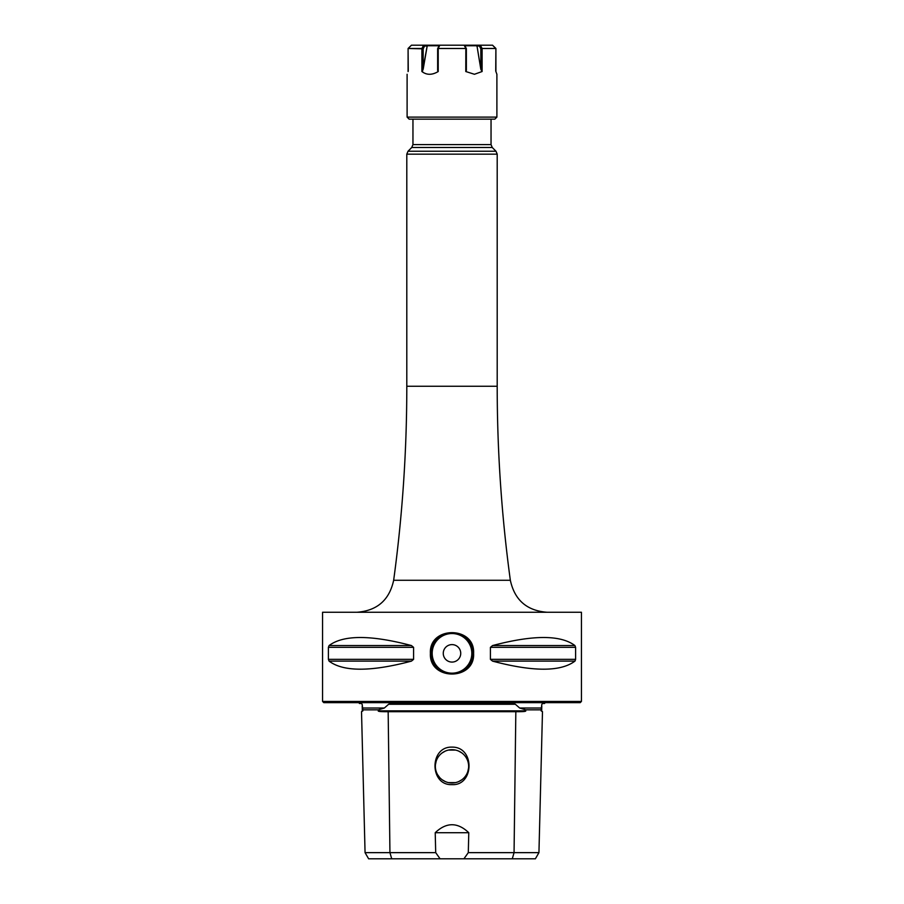 <?xml version="1.0" encoding="UTF-8"?>
<svg xmlns="http://www.w3.org/2000/svg" width="904" height="904" viewBox="0 0 904 904"><rect width="100%" height="100%" fill="white"/><g stroke="black" fill="none" stroke-linecap="round" stroke-linejoin="round"><path stroke-width="1.36" d="M390.37 703.481L388.63 704.272L515.37 704.272L513.63 703.481L390.325 703.481M361.363 703.481L359.408 703.481L358.933 702.657M545.067 702.657L544.592 703.481L542.637 703.481M361.34 703.481L362.154 704.272L362.877 709.832L362.899 710.849L361.521 711.697L365.058 852.641L435.705 852.641L435.219 832.708C446.406 822.086 457.593 822.086 468.78 832.708L435.219 832.708M551.643 702.657L352.357 702.657M362.877 709.832L378.301 709.832L384.347 708.024L388.63 704.272M515.37 704.272L519.653 708.024L525.699 709.832L541.123 709.832L541.846 704.272L542.66 703.481M468.78 832.708L468.295 852.641L538.942 852.641L535.383 858.8L391.714 858.8L389.94 852.641L388.166 711.697C380.968 711.753 377.68 711.471 378.324 710.849L378.301 709.832M525.699 709.832L525.676 710.849C526.309 711.471 523.032 711.753 515.834 711.697L388.166 711.697M538.942 852.641L542.479 711.697L541.101 710.849L541.123 709.832M391.714 858.8L368.617 858.8L365.058 852.641M468.295 852.641L463.921 858.8M440.078 858.8L435.705 852.641M452 747.122C475.244 746.704 474.114 785.96 452 784.627C429.524 785.745 429.14 746.376 452 747.122M455.469 782.615L452 782.988A16.645 16.645 0 0 1 435.355 766.343A16.645 16.645 0 0 1 452 749.698L455.469 750.071L448.531 750.071M455.48 782.615L448.531 782.627L452 782.988A16.645 16.645 0 0 0 468.645 766.343A16.645 16.645 0 0 0 452 749.698L448.52 750.071M458.78 751.145L461.786 752.885L458.769 751.145M468.554 768.095L467.82 771.519L468.554 768.072M461.786 779.802L458.78 781.542L461.797 779.802M445.231 781.542L442.226 779.813L445.22 781.542M439.66 777.508L437.615 774.717M435.445 764.614L436.18 761.191L435.445 764.603M442.203 752.885L445.209 751.145L442.214 752.885M437.604 774.694L439.649 777.496M580.198 702.657L323.801 702.657L322.558 701.425L581.441 701.425L580.198 702.657M581.441 701.425L581.441 612.257L322.558 612.257L322.558 701.425M411.444 661.129L329.079 661.129L328.401 659.355L329.079 661.129C343.384 671.875 370.832 671.875 411.444 661.129L413.58 659.355L413.58 647.343L411.444 645.558C370.832 634.823 343.384 634.823 329.079 645.558L328.401 647.343L329.079 645.558L411.444 645.558M574.921 661.129C560.616 671.875 533.168 671.875 492.556 661.129L574.921 661.129L575.599 659.355L575.08 660.971M490.42 659.355L490.42 647.343L575.599 647.343L574.921 645.558C560.616 634.823 533.168 634.823 492.556 645.558L574.921 645.558L575.599 647.343L575.599 659.355L490.42 659.355L492.556 661.129M490.42 647.343L492.556 645.558M413.58 647.343L328.401 647.343L328.401 659.355L413.58 659.355M430.406 653.343C428.756 625.794 475.221 625.749 473.594 653.343C475.244 680.904 428.778 680.949 430.406 653.343L431.366 653.343C429.807 626.845 474.171 626.788 472.634 653.343C474.193 679.853 429.829 679.898 431.366 653.343A20.634 20.634 0 0 1 431.841 648.925A20.634 20.634 0 0 0 431.841 657.773A20.634 20.634 0 0 1 431.366 653.343M472.634 653.343A20.634 20.634 0 0 1 472.159 657.773A20.634 20.634 0 0 0 472.159 648.914A20.634 20.634 0 0 1 472.634 653.343L473.594 653.343M470.679 662.124A20.634 20.634 0 0 1 470.362 662.768A20.634 20.634 0 0 0 470.679 662.124M464.927 669.435A20.634 20.634 0 0 1 461.017 671.909A20.634 20.634 0 0 0 464.927 669.435M459.729 672.486A20.634 20.634 0 0 1 456.644 673.457A20.634 20.634 0 0 0 459.729 672.486M447.378 673.457A20.634 20.634 0 0 1 444.361 672.519A20.634 20.634 0 0 0 447.378 673.457M443.005 671.921A20.634 20.634 0 0 1 439.084 669.446A20.634 20.634 0 0 0 443.005 671.921M433.649 662.79A20.634 20.634 0 0 1 433.332 662.135A20.634 20.634 0 0 0 433.649 662.79M443.265 653.343A8.735 8.735 0 0 0 452 662.078A8.735 8.735 0 0 0 460.735 653.343A8.735 8.735 0 0 0 452 644.608A8.735 8.735 0 0 0 443.265 653.343M433.321 644.575A20.634 20.634 0 0 1 433.637 643.93A20.634 20.634 0 0 0 433.321 644.575M439.073 637.264A20.634 20.634 0 0 1 442.983 634.777A20.634 20.634 0 0 0 439.073 637.264M444.237 634.224A20.634 20.634 0 0 1 447.356 633.241A20.634 20.634 0 0 0 444.237 634.224M456.622 633.229A20.634 20.634 0 0 1 459.605 634.156A20.634 20.634 0 0 0 456.622 633.229M460.995 634.766A20.634 20.634 0 0 1 464.916 637.252A20.634 20.634 0 0 0 460.995 634.766M470.351 643.897A20.634 20.634 0 0 1 470.668 644.552A20.634 20.634 0 0 0 470.351 643.897M478.917 45.2L439.852 45.2L464.272 45.2L464.814 46.025L464.272 45.2L460.859 45.2L492.544 45.2L485.731 45.2L492.544 45.2L495.731 48.556L492.533 45.2L480.386 45.2L482.058 48.488L495.9 48.488L492.544 45.2L485.731 45.2L492.544 45.2L495.912 48.477L492.544 45.2L495.912 48.477L482.103 48.488L482.103 71.529L480.838 69.314L476.871 45.2L480.386 45.2L482.103 48.488L482.103 71.529L474.442 74.275L465.786 71.529L465.842 48.488L464.147 45.2L439.852 45.2L476.871 45.2L480.838 69.314L482.103 71.529L474.442 74.275L465.786 71.529L466.306 48.556L464.147 45.2L439.852 45.2L438.157 48.488L465.786 48.488L438.214 48.488L438.214 71.529L437.638 70.444L438.214 71.529C432.101 75.19 426.665 75.19 421.897 71.529L421.897 48.488L423.614 45.2L439.773 45.2L423.716 45.2L424.597 46.025L423.716 45.2L424.597 46.025L423.716 45.2L411.456 45.2L408.099 48.488L423.162 48.827L421.942 48.488L423.614 45.2L411.456 45.2L408.099 48.488L421.897 48.488L421.897 71.529L422.575 71.077L421.897 71.529C426.665 75.19 432.101 75.19 438.214 71.529L437.694 48.556L439.852 45.2L478.917 45.2M423.162 69.314L427.298 45.347L422.575 71.077L423.162 48.827L424.597 46.025L427.4 46.025L424.597 46.025L423.162 48.827L423.162 69.314M439.186 46.025L439.276 45.437L439.186 46.025M437.751 48.827L437.751 69.314L437.751 48.827M466.249 69.314L466.249 48.827L466.249 69.314M479.402 46.025L480.284 45.2L479.402 46.025L476.6 46.025L479.402 46.025L480.838 48.827L482.058 48.488L480.838 48.827L480.838 69.314L480.838 48.827L479.402 46.025M495.731 71.077L496.895 74.275L495.889 71.529L496.895 74.275L496.895 117.113L407.105 117.113L407.105 74.275L407.105 117.113L409.162 119.158L407.105 117.113L496.895 117.113L494.838 119.158L409.162 119.158L494.838 119.158L496.895 117.113L496.895 74.275L495.889 71.529L495.889 48.488L495.731 71.077M495.912 71.574L495.912 48.477L495.912 71.574M408.269 71.077L408.088 48.477L408.269 71.077M362.346 708.024L384.347 708.024M362.199 705.956L362.323 710.849L362.899 710.849M541.654 708.024L519.653 708.024M378.324 710.849L525.676 710.849M541.101 710.849L541.677 710.849L541.801 705.956M512.285 858.8L514.06 852.641L515.834 711.697M357.012 612.257C377.171 610.697 389.387 600.03 393.658 580.266L510.342 580.266C514.613 600.03 526.829 610.697 546.988 612.257M452 386.257L497.2 386.257L497.2 154.155L406.8 154.155L406.8 386.257L452 386.257M408.009 151.239L411.761 147.488L492.239 147.488L495.991 151.239L408.009 151.239L406.8 154.155M411.761 147.488L412.958 144.583L491.041 144.583L491.041 119.158M471.82 653.343A19.82 19.82 0 0 1 452 673.164A19.82 19.82 0 0 1 432.18 653.343A19.82 19.82 0 0 1 452 633.534A19.82 19.82 0 0 1 471.82 653.343M427.411 45.742L439.118 45.742L427.411 45.742M464.882 45.742L476.589 45.742L464.882 45.742M542.479 711.697L541.677 710.849M362.323 710.849L361.521 711.697M510.342 580.266C501.584 515.89 497.2 451.22 497.2 386.257M393.658 580.266C402.416 515.89 406.8 451.22 406.8 386.257M495.991 151.239L497.2 154.155M492.239 147.488L491.041 144.583M412.958 144.583L412.958 119.158M437.638 48.669L437.638 70.444L437.638 48.669M439.242 45.505L437.66 48.601L439.242 45.505M466.34 48.601L464.758 45.505L466.34 48.601M466.362 70.456L466.362 48.669L466.362 70.456M408.088 48.477L408.088 71.574L408.088 48.477L411.456 45.2L408.099 48.466"/></g></svg>
